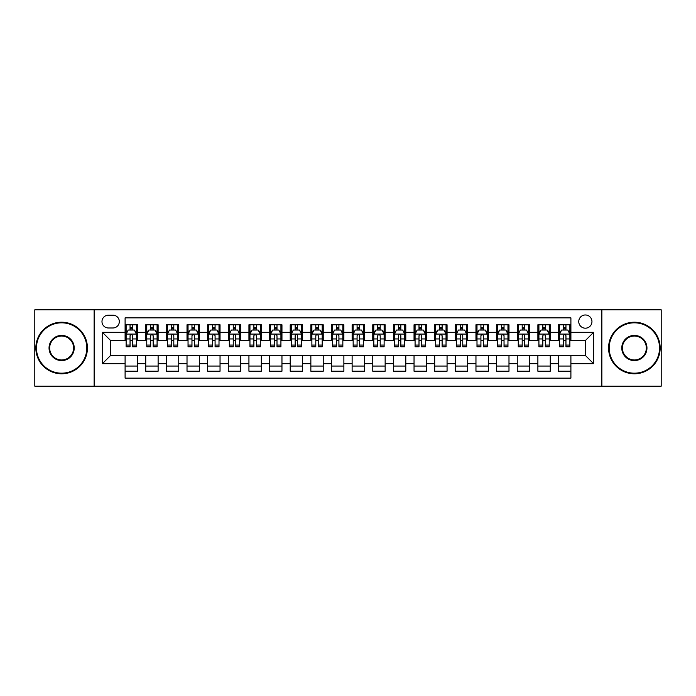<?xml version="1.0" encoding="UTF-8"?>
<svg xmlns="http://www.w3.org/2000/svg" width="696" height="696" viewBox="0 0 696 696"><rect width="100%" height="100%" fill="white"/><g stroke="black" fill="none" stroke-linecap="round" stroke-linejoin="round"><path stroke-width="1.04" d="M585.353 314.975A6.603 6.603 0 0 0 578.75 321.578A6.603 6.603 0 0 0 585.353 328.19A6.603 6.603 0 0 0 591.957 321.578A6.603 6.603 0 0 0 585.353 314.975M601.866 386.184L661.2 386.184L661.2 309.816L601.866 309.816L601.866 386.184L94.134 386.184L94.134 309.816L34.8 309.816L34.8 386.184L94.134 386.184M570.903 324.78L558.523 324.78L558.523 332.314L550.266 332.314L550.266 340.57L558.523 340.57L558.523 332.314M550.266 332.314L550.266 324.78L537.877 324.78L537.877 332.314L529.621 332.314L529.621 340.57L537.877 340.57L537.877 332.314M529.621 332.314L529.621 324.78L517.241 324.78L517.241 332.314L508.985 332.314L508.985 340.57L517.241 340.57L517.241 332.314M508.985 332.314L508.985 324.78L496.605 324.78L496.605 332.314L488.348 332.314L488.348 340.57L496.605 340.57L496.605 332.314M488.348 332.314L488.348 324.78L475.96 324.78L475.96 332.314L467.703 332.314L467.703 340.57L475.96 340.57L475.96 332.314M467.703 332.314L467.703 324.78L455.323 324.78L455.323 332.314L447.067 332.314L447.067 340.57L455.323 340.57L455.323 332.314M447.067 332.314L447.067 324.78L434.687 324.78L434.687 332.314L426.43 332.314L426.43 340.57L434.687 340.57L434.687 332.314M426.43 332.314L426.43 324.78L414.042 324.78L414.042 332.314L405.794 332.314L405.794 340.57L414.042 340.57L414.042 332.314M405.794 332.314L405.794 324.78L393.405 324.78L393.405 332.314L385.149 332.314L385.149 340.57L393.405 340.57L393.405 332.314M385.149 332.314L385.149 324.78L372.769 324.78L372.769 332.314L364.513 332.314L364.513 340.57L372.769 340.57L372.769 332.314M364.513 332.314L364.513 324.78L352.124 324.78L352.124 332.314L343.876 332.314L343.876 340.57L352.124 340.57L352.124 332.314M343.876 332.314L343.876 324.78L331.487 324.78L331.487 332.314L323.231 332.314L323.231 340.57L331.487 340.57L331.487 332.314M323.231 332.314L323.231 324.78L310.851 324.78L310.851 332.314L302.595 332.314L302.595 340.57L310.851 340.57L310.851 332.314M302.595 332.314L302.595 324.78L290.206 324.78L290.206 332.314L281.958 332.314L281.958 340.57L290.206 340.57L290.206 332.314M281.958 332.314L281.958 324.78L269.57 324.78L269.57 332.314L261.313 332.314L261.313 340.57L269.57 340.57L269.57 332.314M261.313 332.314L261.313 324.78L248.933 324.78L248.933 332.314L240.677 332.314L240.677 340.57L248.933 340.57L248.933 332.314M240.677 332.314L240.677 324.78L228.297 324.78L228.297 332.314L220.04 332.314L220.04 340.57L228.297 340.57L228.297 332.314M220.04 332.314L220.04 324.78L207.652 324.78L207.652 332.314L199.395 332.314L199.395 340.57L207.652 340.57L207.652 332.314M199.395 332.314L199.395 324.78L187.015 324.78L187.015 332.314L178.759 332.314L178.759 340.57L187.015 340.57L187.015 332.314M178.759 332.314L178.759 324.78L166.379 324.78L166.379 332.314L158.123 332.314L158.123 340.57L166.379 340.57L166.379 332.314M158.123 332.314L158.123 324.78L145.734 324.78L145.734 340.57L137.477 340.57L137.477 324.78L125.097 324.78M125.097 371.22L137.477 371.22L137.477 355.43L145.734 355.43L145.734 371.22L158.123 371.22L158.123 355.43L166.379 355.43L166.379 363.686L158.123 363.686M166.379 363.686L166.379 371.22L178.759 371.22L178.759 355.43L187.015 355.43L187.015 363.686L178.759 363.686M187.015 363.686L187.015 371.22L199.395 371.22L199.395 355.43L207.652 355.43L207.652 363.686L199.395 363.686M207.652 363.686L207.652 371.22L220.04 371.22L220.04 355.43L228.297 355.43L228.297 363.686L220.04 363.686M228.297 363.686L228.297 371.22L240.677 371.22L240.677 355.43L248.933 355.43L248.933 363.686L240.677 363.686M248.933 363.686L248.933 371.22L261.313 371.22L261.313 355.43L269.57 355.43L269.57 363.686L261.313 363.686M269.57 363.686L269.57 371.22L281.958 371.22L281.958 355.43L290.206 355.43L290.206 363.686L281.958 363.686M290.206 363.686L290.206 371.22L302.595 371.22L302.595 355.43L310.851 355.43L310.851 363.686L302.595 363.686M310.851 363.686L310.851 371.22L323.231 371.22L323.231 355.43L331.487 355.43L331.487 363.686L323.231 363.686M331.487 363.686L331.487 371.22L343.876 371.22L343.876 355.43L352.124 355.43L352.124 363.686L343.876 363.686M352.124 363.686L352.124 371.22L364.513 371.22L364.513 355.43L372.769 355.43L372.769 363.686L364.513 363.686M372.769 363.686L372.769 371.22L385.149 371.22L385.149 355.43L393.405 355.43L393.405 363.686L385.149 363.686M393.405 363.686L393.405 371.22L405.794 371.22L405.794 355.43L414.042 355.43L414.042 363.686L405.794 363.686M414.042 363.686L414.042 371.22L426.43 371.22L426.43 355.43L434.687 355.43L434.687 363.686L426.43 363.686M434.687 363.686L434.687 371.22L447.067 371.22L447.067 355.43L455.323 355.43L455.323 363.686L447.067 363.686M455.323 363.686L455.323 371.22L467.703 371.22L467.703 355.43L475.96 355.43L475.96 363.686L467.703 363.686M475.96 363.686L475.96 371.22L488.348 371.22L488.348 355.43L496.605 355.43L496.605 363.686L488.348 363.686M496.605 363.686L496.605 371.22L508.985 371.22L508.985 355.43L517.241 355.43L517.241 363.686L508.985 363.686M517.241 363.686L517.241 371.22L529.621 371.22L529.621 355.43L537.877 355.43L537.877 363.686L529.621 363.686M537.877 363.686L537.877 371.22L550.266 371.22L550.266 355.43L558.523 355.43L558.523 363.686L550.266 363.686M108.376 327.981L112.917 327.981A6.394 6.394 0 0 0 119.321 321.578A6.394 6.394 0 0 0 112.917 315.184L108.376 315.184A6.394 6.394 0 0 0 101.981 321.578A6.394 6.394 0 0 0 108.376 327.981M601.866 309.816L94.134 309.816M570.903 332.314L570.903 317.863L125.097 317.863L125.097 340.57L110.647 340.57L110.647 355.43L125.097 355.43L125.097 378.137L570.903 378.137L570.903 355.43L585.353 355.43L585.353 340.57L570.903 340.57L570.903 332.314L593.61 332.314L593.61 363.686L570.903 363.686M125.097 363.686L102.39 363.686L102.39 332.314L125.097 332.314M558.523 363.686L558.523 371.22L570.903 371.22M125.097 329.939L126.133 329.939M130.048 329.939L132.527 329.939M136.451 329.939L137.477 329.939M125.097 340.361L126.133 340.361M130.048 340.361L132.527 340.361M136.451 340.361L137.477 340.361M125.097 355.639L137.477 355.639M125.097 366.061L137.477 366.061M145.734 340.361L146.769 340.361M150.693 340.361L153.163 340.361M157.087 340.361L158.123 340.361M145.734 329.939L146.769 329.939M150.693 329.939L153.163 329.939M157.087 329.939L158.123 329.939M145.734 355.639L158.123 355.639M145.734 366.061L158.123 366.061M166.379 355.639L178.759 355.639M166.379 366.061L178.759 366.061M166.379 329.939L167.405 329.939M171.329 329.939L173.809 329.939M177.724 329.939L178.759 329.939M166.379 340.361L167.405 340.361M171.329 340.361L173.809 340.361M177.724 340.361L178.759 340.361M187.015 355.639L199.395 355.639M187.015 366.061L199.395 366.061M187.015 329.939L188.042 329.939M191.965 329.939L194.445 329.939M198.369 329.939L199.395 329.939M187.015 340.361L188.042 340.361M191.965 340.361L194.445 340.361M198.369 340.361L199.395 340.361M207.652 355.639L220.04 355.639M207.652 366.061L220.04 366.061M207.652 329.939L208.687 329.939M212.611 329.939L215.081 329.939M219.005 329.939L220.04 329.939M207.652 340.361L208.687 340.361M212.611 340.361L215.081 340.361M219.005 340.361L220.04 340.361M228.297 355.639L240.677 355.639M228.297 366.061L240.677 366.061M228.297 329.939L229.323 329.939M233.247 329.939L235.726 329.939M239.641 329.939L240.677 329.939M228.297 340.361L229.323 340.361M233.247 340.361L235.726 340.361M239.641 340.361L240.677 340.361M248.933 355.639L261.313 355.639M248.933 366.061L261.313 366.061M248.933 329.939L249.96 329.939M253.883 329.939L256.363 329.939M260.287 329.939L261.313 329.939M248.933 340.361L249.96 340.361M253.883 340.361L256.363 340.361M260.287 340.361L261.313 340.361M269.57 355.639L281.958 355.639M269.57 366.061L281.958 366.061M269.57 329.939L270.605 329.939M274.529 329.939L276.999 329.939M280.923 329.939L281.958 329.939M269.57 340.361L270.605 340.361M274.529 340.361L276.999 340.361M280.923 340.361L281.958 340.361M290.206 355.639L302.595 355.639M290.206 366.061L302.595 366.061M290.206 329.939L291.241 329.939M295.165 329.939L297.644 329.939M301.559 329.939L302.595 329.939M290.206 340.361L291.241 340.361M295.165 340.361L297.644 340.361M301.559 340.361L302.595 340.361M310.851 355.639L323.231 355.639M310.851 366.061L323.231 366.061M310.851 329.939L311.878 329.939M315.801 329.939L318.281 329.939M322.204 329.939L323.231 329.939M310.851 340.361L311.878 340.361M315.801 340.361L318.281 340.361M322.204 340.361L323.231 340.361M331.487 355.639L343.876 355.639M331.487 366.061L343.876 366.061M331.487 329.939L332.523 329.939M336.438 329.939L338.917 329.939M342.841 329.939L343.876 329.939M331.487 340.361L332.523 340.361M336.438 340.361L338.917 340.361M342.841 340.361L343.876 340.361M352.124 355.639L364.513 355.639M352.124 366.061L364.513 366.061M352.124 329.939L353.159 329.939M357.083 329.939L359.562 329.939M363.477 329.939L364.513 329.939M352.124 340.361L353.159 340.361M357.083 340.361L359.562 340.361M363.477 340.361L364.513 340.361M372.769 355.639L385.149 355.639M372.769 366.061L385.149 366.061M372.769 329.939L373.796 329.939M377.719 329.939L380.199 329.939M384.122 329.939L385.149 329.939M372.769 340.361L373.796 340.361M377.719 340.361L380.199 340.361M384.122 340.361L385.149 340.361M393.405 355.639L405.794 355.639M393.405 366.061L405.794 366.061M393.405 329.939L394.441 329.939M398.356 329.939L400.835 329.939M404.759 329.939L405.794 329.939M393.405 340.361L394.441 340.361M398.356 340.361L400.835 340.361M404.759 340.361L405.794 340.361M414.042 355.639L426.43 355.639M414.042 366.061L426.43 366.061M414.042 329.939L415.077 329.939M419.001 329.939L421.471 329.939M425.395 329.939L426.43 329.939M414.042 340.361L415.077 340.361M419.001 340.361L421.471 340.361M425.395 340.361L426.43 340.361M434.687 355.639L447.067 355.639M434.687 366.061L447.067 366.061M434.687 329.939L435.713 329.939M439.637 329.939L442.117 329.939M446.04 329.939L447.067 329.939M434.687 340.361L435.713 340.361M439.637 340.361L442.117 340.361M446.04 340.361L447.067 340.361M455.323 355.639L467.703 355.639M455.323 366.061L467.703 366.061M455.323 329.939L456.358 329.939M460.273 329.939L462.753 329.939M466.677 329.939L467.703 329.939M455.323 340.361L456.358 340.361M460.273 340.361L462.753 340.361M466.677 340.361L467.703 340.361M475.96 355.639L488.348 355.639M475.96 366.061L488.348 366.061M475.96 329.939L476.995 329.939M480.919 329.939L483.389 329.939M487.313 329.939L488.348 329.939M475.96 340.361L476.995 340.361M480.919 340.361L483.389 340.361M487.313 340.361L488.348 340.361M496.605 355.639L508.985 355.639M496.605 366.061L508.985 366.061M496.605 329.939L497.631 329.939M501.555 329.939L504.035 329.939M507.958 329.939L508.985 329.939M496.605 340.361L497.631 340.361M501.555 340.361L504.035 340.361M507.958 340.361L508.985 340.361M517.241 355.639L529.621 355.639M517.241 366.061L529.621 366.061M517.241 329.939L518.276 329.939M522.191 329.939L524.671 329.939M528.595 329.939L529.621 329.939M517.241 340.361L518.276 340.361M522.191 340.361L524.671 340.361M528.595 340.361L529.621 340.361M537.877 355.639L550.266 355.639M537.877 366.061L550.266 366.061M537.877 329.939L538.913 329.939M542.837 329.939L545.307 329.939M549.231 329.939L550.266 329.939M537.877 340.361L538.913 340.361M542.837 340.361L545.307 340.361M549.231 340.361L550.266 340.361M558.523 355.639L570.903 355.639M558.523 366.061L570.903 366.061M558.523 329.939L559.549 329.939M563.473 329.939L565.952 329.939M569.867 329.939L570.903 329.939M558.523 340.361L559.549 340.361M563.473 340.361L565.952 340.361M569.867 340.361L570.903 340.361M110.647 340.57L102.39 332.314M110.647 355.43L102.39 363.686M593.61 332.314L585.353 340.57M593.61 363.686L585.353 355.43M132.527 327.468L130.048 327.468M136.451 345.077L132.527 345.077L132.527 346.765L136.451 346.765L136.451 334.176L134.38 330.043L128.195 330.043L126.133 334.176L126.133 346.765L130.048 346.765L130.048 345.077L126.133 345.077M126.133 334.176L126.133 324.78M136.451 334.176L136.451 324.78M130.048 330.043L130.048 324.78M132.527 324.78L132.527 330.043M132.527 345.077L132.527 335.716C131.701 334.132 130.874 334.132 130.048 335.716L130.048 345.077M61.631 322.822A25.178 25.178 0 0 0 36.453 348A25.178 25.178 0 0 0 61.631 373.178A25.178 25.178 0 0 0 86.809 348A25.178 25.178 0 0 0 61.631 322.822M61.631 373.796A25.795 25.795 0 0 1 35.835 348A25.795 25.795 0 0 1 61.631 322.204A25.795 25.795 0 0 1 87.426 348A25.795 25.795 0 0 1 61.631 373.796M61.631 335.411A12.589 12.589 0 0 1 74.22 348A12.589 12.589 0 0 1 61.631 360.589A12.589 12.589 0 0 1 49.042 348A12.589 12.589 0 0 1 61.631 335.411M61.631 359.971A11.971 11.971 0 0 0 73.602 348A11.971 11.971 0 0 0 61.631 336.029A11.971 11.971 0 0 0 49.66 348A11.971 11.971 0 0 0 61.631 359.971M634.369 322.822A25.178 25.178 0 0 0 609.191 348A25.178 25.178 0 0 0 634.369 373.178A25.178 25.178 0 0 0 659.547 348A25.178 25.178 0 0 0 634.369 322.822M634.369 373.796A25.795 25.795 0 0 1 608.574 348A25.795 25.795 0 0 1 634.369 322.204A25.795 25.795 0 0 1 660.165 348A25.795 25.795 0 0 1 634.369 373.796M634.369 335.411A12.589 12.589 0 0 1 646.958 348A12.589 12.589 0 0 1 634.369 360.589A12.589 12.589 0 0 1 621.78 348A12.589 12.589 0 0 1 634.369 335.411M634.369 359.971A11.971 11.971 0 0 0 646.34 348A11.971 11.971 0 0 0 634.369 336.029A11.971 11.971 0 0 0 622.398 348A11.971 11.971 0 0 0 634.369 359.971M153.163 327.468L150.693 327.468M157.087 345.077L153.163 345.077L153.163 346.765L157.087 346.765L157.087 334.176L155.025 330.043L148.831 330.043L146.769 334.176L146.769 346.765L150.693 346.765L150.693 345.077L146.769 345.077M146.769 334.176L146.769 324.78M157.087 334.176L157.087 324.78M150.693 330.043L150.693 324.78M153.163 324.78L153.163 330.043M153.163 345.077L153.163 335.716C152.346 334.132 151.519 334.132 150.693 335.716L150.693 345.077M173.809 327.468L171.329 327.468M177.724 345.077L173.809 345.077L173.809 346.765L177.724 346.765L177.724 334.176L175.662 330.043L169.467 330.043L167.405 334.176L167.405 346.765L171.329 346.765L171.329 345.077L167.405 345.077M167.405 334.176L167.405 324.78M177.724 334.176L177.724 324.78M171.329 330.043L171.329 324.78M173.809 324.78L173.809 330.043M173.809 345.077L173.809 335.716C172.982 334.132 172.156 334.132 171.329 335.716L171.329 345.077M194.445 327.468L191.965 327.468M198.369 345.077L194.445 345.077L194.445 346.765L198.369 346.765L198.369 334.176L196.298 330.043L190.112 330.043L188.042 334.176L188.042 346.765L191.965 346.765L191.965 345.077L188.042 345.077M188.042 334.176L188.042 324.78M198.369 334.176L198.369 324.78M191.965 330.043L191.965 324.78M194.445 324.78L194.445 330.043M194.445 345.077L194.445 335.716C193.619 334.132 192.792 334.132 191.965 335.716L191.965 345.077M215.081 327.468L212.611 327.468M219.005 345.077L215.081 345.077L215.081 346.765L219.005 346.765L219.005 334.176L216.943 330.043L210.749 330.043L208.687 334.176L208.687 346.765L212.611 346.765L212.611 345.077L208.687 345.077M208.687 334.176L208.687 324.78M219.005 334.176L219.005 324.78M212.611 330.043L212.611 324.78M215.081 324.78L215.081 330.043M215.081 345.077L215.081 335.716C214.255 334.132 213.437 334.132 212.611 335.716L212.611 345.077M235.726 327.468L233.247 327.468M239.641 345.077L235.726 345.077L235.726 346.765L239.641 346.765L239.641 334.176L237.58 330.043L231.385 330.043L229.323 334.176L229.323 346.765L233.247 346.765L233.247 345.077L229.323 345.077M229.323 334.176L229.323 324.78M239.641 334.176L239.641 324.78M233.247 330.043L233.247 324.78M235.726 324.78L235.726 330.043M235.726 345.077L235.726 335.716C234.9 334.132 234.073 334.132 233.247 335.716L233.247 345.077M256.363 327.468L253.883 327.468M260.287 345.077L256.363 345.077L256.363 346.765L260.287 346.765L260.287 334.176L258.216 330.043L252.03 330.043L249.96 334.176L249.96 346.765L253.883 346.765L253.883 345.077L249.96 345.077M249.96 334.176L249.96 324.78M260.287 334.176L260.287 324.78M253.883 330.043L253.883 324.78M256.363 324.78L256.363 330.043M256.363 345.077L256.363 335.716C255.536 334.132 254.71 334.132 253.883 335.716L253.883 345.077M276.999 327.468L274.529 327.468M280.923 345.077L276.999 345.077L276.999 346.765L280.923 346.765L280.923 334.176L278.861 330.043L272.667 330.043L270.605 334.176L270.605 346.765L274.529 346.765L274.529 345.077L270.605 345.077M270.605 334.176L270.605 324.78M280.923 334.176L280.923 324.78M274.529 330.043L274.529 324.78M276.999 324.78L276.999 330.043M276.999 345.077L276.999 335.716C276.173 334.132 275.355 334.132 274.529 335.716L274.529 345.077M297.644 327.468L295.165 327.468M301.559 345.077L297.644 345.077L297.644 346.765L301.559 346.765L301.559 334.176L299.498 330.043L293.303 330.043L291.241 334.176L291.241 346.765L295.165 346.765L295.165 345.077L291.241 345.077M291.241 334.176L291.241 324.78M301.559 334.176L301.559 324.78M295.165 330.043L295.165 324.78M297.644 324.78L297.644 330.043M297.644 345.077L297.644 335.716C296.818 334.132 295.991 334.132 295.165 335.716L295.165 345.077M318.281 327.468L315.801 327.468M322.204 345.077L318.281 345.077L318.281 346.765L322.204 346.765L322.204 334.176L320.134 330.043L313.948 330.043L311.878 334.176L311.878 346.765L315.801 346.765L315.801 345.077L311.878 345.077M311.878 334.176L311.878 324.78M322.204 334.176L322.204 324.78M315.801 330.043L315.801 324.78M318.281 324.78L318.281 330.043M318.281 345.077L318.281 335.716C317.454 334.132 316.628 334.132 315.801 335.716L315.801 345.077M338.917 327.468L336.438 327.468M342.841 345.077L338.917 345.077L338.917 346.765L342.841 346.765L342.841 334.176L340.779 330.043L334.585 330.043L332.523 334.176L332.523 346.765L336.438 346.765L336.438 345.077L332.523 345.077M332.523 334.176L332.523 324.78M342.841 334.176L342.841 324.78M336.438 330.043L336.438 324.78M338.917 324.78L338.917 330.043M338.917 345.077L338.917 335.716C338.091 334.132 337.273 334.132 336.438 335.716L336.438 345.077M359.562 327.468L357.083 327.468M363.477 345.077L359.562 345.077L359.562 346.765L363.477 346.765L363.477 334.176L361.415 330.043L355.221 330.043L353.159 334.176L353.159 346.765L357.083 346.765L357.083 345.077L353.159 345.077M353.159 334.176L353.159 324.78M363.477 334.176L363.477 324.78M357.083 330.043L357.083 324.78M359.562 324.78L359.562 330.043M359.562 345.077L359.562 335.716C358.736 334.132 357.909 334.132 357.083 335.716L357.083 345.077M380.199 327.468L377.719 327.468M384.122 345.077L380.199 345.077L380.199 346.765L384.122 346.765L384.122 334.176L382.052 330.043L375.866 330.043L373.796 334.176L373.796 346.765L377.719 346.765L377.719 345.077L373.796 345.077M373.796 334.176L373.796 324.78M384.122 334.176L384.122 324.78M377.719 330.043L377.719 324.78M380.199 324.78L380.199 330.043M380.199 345.077L380.199 335.716C379.372 334.132 378.546 334.132 377.719 335.716L377.719 345.077M400.835 327.468L398.356 327.468M404.759 345.077L400.835 345.077L400.835 346.765L404.759 346.765L404.759 334.176L402.697 330.043L396.502 330.043L394.441 334.176L394.441 346.765L398.356 346.765L398.356 345.077L394.441 345.077M394.441 334.176L394.441 324.78M404.759 334.176L404.759 324.78M398.356 330.043L398.356 324.78M400.835 324.78L400.835 330.043M400.835 345.077L400.835 335.716C400.009 334.132 399.182 334.132 398.356 335.716L398.356 345.077M421.471 327.468L419.001 327.468M425.395 345.077L421.471 345.077L421.471 346.765L425.395 346.765L425.395 334.176L423.333 330.043L417.139 330.043L415.077 334.176L415.077 346.765L419.001 346.765L419.001 345.077L415.077 345.077M415.077 334.176L415.077 324.78M425.395 334.176L425.395 324.78M419.001 330.043L419.001 324.78M421.471 324.78L421.471 330.043M421.471 345.077L421.471 335.716C420.654 334.132 419.827 334.132 419.001 335.716L419.001 345.077M442.117 327.468L439.637 327.468M446.04 345.077L442.117 345.077L442.117 346.765L446.04 346.765L446.04 334.176L443.97 330.043L437.784 330.043L435.713 334.176L435.713 346.765L439.637 346.765L439.637 345.077L435.713 345.077M435.713 334.176L435.713 324.78M446.04 334.176L446.04 324.78M439.637 330.043L439.637 324.78M442.117 324.78L442.117 330.043M442.117 345.077L442.117 335.716C441.29 334.132 440.464 334.132 439.637 335.716L439.637 345.077M462.753 327.468L460.273 327.468M466.677 345.077L462.753 345.077L462.753 346.765L466.677 346.765L466.677 334.176L464.615 330.043L458.42 330.043L456.358 334.176L456.358 346.765L460.273 346.765L460.273 345.077L456.358 345.077M456.358 334.176L456.358 324.78M466.677 334.176L466.677 324.78M460.273 330.043L460.273 324.78M462.753 324.78L462.753 330.043M462.753 345.077L462.753 335.716C461.927 334.132 461.1 334.132 460.273 335.716L460.273 345.077M483.389 327.468L480.919 327.468M487.313 345.077L483.389 345.077L483.389 346.765L487.313 346.765L487.313 334.176L485.251 330.043L479.057 330.043L476.995 334.176L476.995 346.765L480.919 346.765L480.919 345.077L476.995 345.077M476.995 334.176L476.995 324.78M487.313 334.176L487.313 324.78M480.919 330.043L480.919 324.78M483.389 324.78L483.389 330.043M483.389 345.077L483.389 335.716C482.572 334.132 481.745 334.132 480.919 335.716L480.919 345.077M504.035 327.468L501.555 327.468M507.958 345.077L504.035 345.077L504.035 346.765L507.958 346.765L507.958 334.176L505.888 330.043L499.702 330.043L497.631 334.176L497.631 346.765L501.555 346.765L501.555 345.077L497.631 345.077M497.631 334.176L497.631 324.78M507.958 334.176L507.958 324.78M501.555 330.043L501.555 324.78M504.035 324.78L504.035 330.043M504.035 345.077L504.035 335.716C503.208 334.132 502.382 334.132 501.555 335.716L501.555 345.077M524.671 327.468L522.191 327.468M528.595 345.077L524.671 345.077L524.671 346.765L528.595 346.765L528.595 334.176L526.533 330.043L520.338 330.043L518.276 334.176L518.276 346.765L522.191 346.765L522.191 345.077L518.276 345.077M518.276 334.176L518.276 324.78M528.595 334.176L528.595 324.78M522.191 330.043L522.191 324.78M524.671 324.78L524.671 330.043M524.671 345.077L524.671 335.716C523.844 334.132 523.018 334.132 522.191 335.716L522.191 345.077M545.307 327.468L542.837 327.468M549.231 345.077L545.307 345.077L545.307 346.765L549.231 346.765L549.231 334.176L547.169 330.043L540.975 330.043L538.913 334.176L538.913 346.765L542.837 346.765L542.837 345.077L538.913 345.077M538.913 334.176L538.913 324.78M549.231 334.176L549.231 324.78M542.837 330.043L542.837 324.78M545.307 324.78L545.307 330.043M545.307 345.077L545.307 335.716C544.49 334.132 543.663 334.132 542.837 335.716L542.837 345.077M565.952 327.468L563.473 327.468M569.867 345.077L565.952 345.077L565.952 346.765L569.867 346.765L569.867 334.176L567.805 330.043L561.62 330.043L559.549 334.176L559.549 346.765L563.473 346.765L563.473 345.077L559.549 345.077M559.549 334.176L559.549 324.78M569.867 334.176L569.867 324.78M563.473 330.043L563.473 324.78M565.952 324.78L565.952 330.043M565.952 345.077L565.952 335.716C565.126 334.132 564.299 334.132 563.473 335.716L563.473 345.077M145.734 363.686L137.477 363.686M145.734 332.314L137.477 332.314M136.399 334.071L126.176 334.071M126.133 331.183L127.62 331.183M134.954 331.183L136.451 331.183M130.048 338.952L126.133 338.952M136.451 338.952L132.527 338.952M132.527 328.782L130.048 328.782M157.035 334.071L146.821 334.071M146.769 331.183L148.265 331.183M155.591 331.183L157.087 331.183M150.693 338.952L146.769 338.952M157.087 338.952L153.163 338.952M153.163 328.782L150.693 328.782M177.671 334.071L167.458 334.071M167.405 331.183L168.902 331.183M176.227 331.183L177.724 331.183M171.329 338.952L167.405 338.952M177.724 338.952L173.809 338.952M173.809 328.782L171.329 328.782M198.316 334.071L188.094 334.071M188.042 331.183L189.538 331.183M196.872 331.183L198.369 331.183M191.965 338.952L188.042 338.952M198.369 338.952L194.445 338.952M194.445 328.782L191.965 328.782M218.953 334.071L208.739 334.071M208.687 331.183L210.183 331.183M217.509 331.183L219.005 331.183M212.611 338.952L208.687 338.952M219.005 338.952L215.081 338.952M215.081 328.782L212.611 328.782M239.589 334.071L229.375 334.071M229.323 331.183L230.82 331.183M238.145 331.183L239.641 331.183M233.247 338.952L229.323 338.952M239.641 338.952L235.726 338.952M235.726 328.782L233.247 328.782M260.234 334.071L250.012 334.071M249.96 331.183L251.456 331.183M258.79 331.183L260.287 331.183M253.883 338.952L249.96 338.952M260.287 338.952L256.363 338.952M256.363 328.782L253.883 328.782M280.871 334.071L270.657 334.071M270.605 331.183L272.101 331.183M279.427 331.183L280.923 331.183M274.529 338.952L270.605 338.952M280.923 338.952L276.999 338.952M276.999 328.782L274.529 328.782M301.507 334.071L291.293 334.071M291.241 331.183L292.738 331.183M300.063 331.183L301.559 331.183M295.165 338.952L291.241 338.952M301.559 338.952L297.644 338.952M297.644 328.782L295.165 328.782M322.152 334.071L311.93 334.071M311.878 331.183L313.374 331.183M320.708 331.183L322.204 331.183M315.801 338.952L311.878 338.952M322.204 338.952L318.281 338.952M318.281 328.782L315.801 328.782M342.789 334.071L332.575 334.071M332.523 331.183L334.019 331.183M341.345 331.183L342.841 331.183M336.438 338.952L332.523 338.952M342.841 338.952L338.917 338.952M338.917 328.782L336.438 328.782M363.425 334.071L353.211 334.071M353.159 331.183L354.655 331.183M361.981 331.183L363.477 331.183M357.083 338.952L353.159 338.952M363.477 338.952L359.562 338.952M359.562 328.782L357.083 328.782M384.07 334.071L373.848 334.071M373.796 331.183L375.292 331.183M382.626 331.183L384.122 331.183M377.719 338.952L373.796 338.952M384.122 338.952L380.199 338.952M380.199 328.782L377.719 328.782M404.707 334.071L394.493 334.071M394.441 331.183L395.937 331.183M403.262 331.183L404.759 331.183M398.356 338.952L394.441 338.952M404.759 338.952L400.835 338.952M400.835 328.782L398.356 328.782M425.343 334.071L415.129 334.071M415.077 331.183L416.573 331.183M423.899 331.183L425.395 331.183M419.001 338.952L415.077 338.952M425.395 338.952L421.471 338.952M421.471 328.782L419.001 328.782M445.988 334.071L435.766 334.071M435.713 331.183L437.21 331.183M444.544 331.183L446.04 331.183M439.637 338.952L435.713 338.952M446.04 338.952L442.117 338.952M442.117 328.782L439.637 328.782M466.625 334.071L456.411 334.071M456.358 331.183L457.855 331.183M465.18 331.183L466.677 331.183M460.273 338.952L456.358 338.952M466.677 338.952L462.753 338.952M462.753 328.782L460.273 328.782M487.261 334.071L477.047 334.071M476.995 331.183L478.491 331.183M485.817 331.183L487.313 331.183M480.919 338.952L476.995 338.952M487.313 338.952L483.389 338.952M483.389 328.782L480.919 328.782M507.906 334.071L497.683 334.071M497.631 331.183L499.128 331.183M506.462 331.183L507.958 331.183M501.555 338.952L497.631 338.952M507.958 338.952L504.035 338.952M504.035 328.782L501.555 328.782M528.542 334.071L518.329 334.071M518.276 331.183L519.773 331.183M527.098 331.183L528.595 331.183M522.191 338.952L518.276 338.952M528.595 338.952L524.671 338.952M524.671 328.782L522.191 328.782M549.179 334.071L538.965 334.071M538.913 331.183L540.409 331.183M547.735 331.183L549.231 331.183M542.837 338.952L538.913 338.952M549.231 338.952L545.307 338.952M545.307 328.782L542.837 328.782M569.824 334.071L559.601 334.071M559.549 331.183L561.046 331.183M568.38 331.183L569.867 331.183M563.473 338.952L559.549 338.952M569.867 338.952L565.952 338.952M565.952 328.782L563.473 328.782"/></g></svg>
